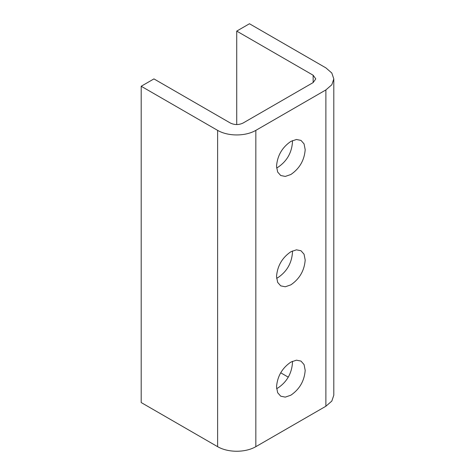 <?xml version="1.0" encoding="UTF-8"?>
<svg xmlns="http://www.w3.org/2000/svg" width="475" height="475" viewBox="0 0 475 475"><rect width="100%" height="100%" fill="white"/><g stroke="black" fill="none" stroke-linecap="round" stroke-linejoin="round"><path stroke-width="0.71" d="M276.604 388.627L278.124 387.843C286.858 381.853 291.638 373.576 292.457 363.019L292.374 361.309M290.86 395.194L285.279 397.118L280.725 396.197L277.649 392.712L276.527 386.923C277.347 376.36 282.126 368.083 290.86 362.093L296.436 360.175L300.996 361.089L304.065 364.58L305.193 370.369C304.374 380.932 299.594 389.203 290.86 395.194M276.604 278.285L278.124 277.501C286.858 271.51 291.638 263.233 292.457 252.67L292.374 250.966M290.86 284.852L285.279 286.775L280.725 285.855L277.649 282.37L276.527 276.575C277.347 266.018 282.126 257.741 290.86 251.75L296.436 249.832L300.996 250.747L304.065 254.232L305.193 260.027C304.374 270.59 299.594 278.861 290.86 284.852M276.604 167.942L278.124 167.158C286.858 161.167 291.638 152.891 292.457 142.328L292.374 140.624M290.86 174.509L285.279 176.427L280.725 175.513L277.649 172.027L276.527 166.232C277.347 155.675 282.126 147.398 290.86 141.407L296.436 139.49L300.996 140.404L304.065 143.889L305.193 149.684C304.374 160.241 299.594 168.518 290.86 174.509M236.728 31.101L249.464 23.75L325.886 67.872L331.823 73.031L333.8 78.903L331.823 84.77L325.886 89.929L255.835 130.376C245.284 136.468 228.172 136.468 217.621 130.376L141.2 86.254L153.936 78.903L230.357 123.025C234.602 125.056 238.848 125.056 243.093 123.025L313.15 82.579L315.786 78.903L313.15 75.222L236.728 31.101L236.728 124.545M333.8 78.903L333.8 395.206L331.823 401.078L325.886 406.238L255.835 446.678C245.284 452.77 228.172 452.776 217.621 446.678L141.2 402.557L141.2 86.254M288.254 377.156L280.719 372.804M325.886 406.238L325.886 89.929M255.835 446.678L255.835 130.376M217.621 446.678L217.621 130.376M313.15 82.579L313.15 75.222"/></g></svg>
